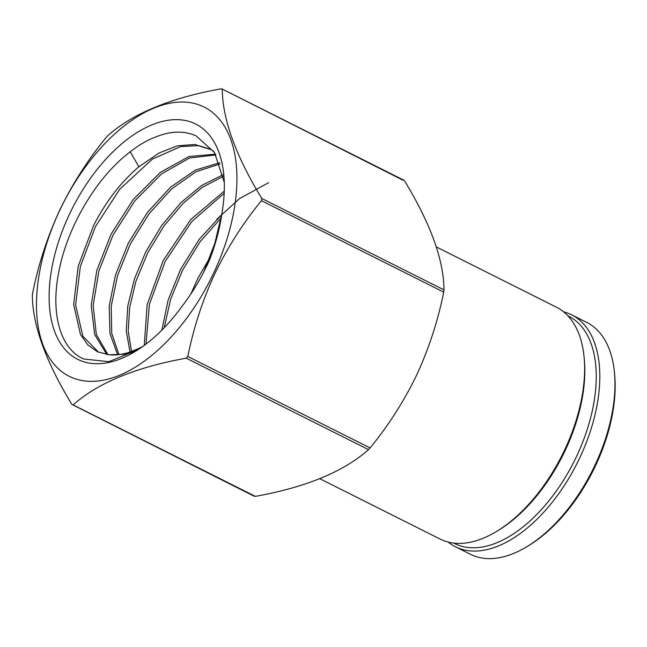 <?xml version="1.0" encoding="UTF-8"?>
<svg xmlns="http://www.w3.org/2000/svg" width="647" height="647" viewBox="0 0 647 647"><rect width="100%" height="100%" fill="white"/><g stroke="black" fill="none" stroke-linecap="round" stroke-linejoin="round"><path stroke-width="0.97" d="M319.828 478.707L440.081 539.048A129.707 71.437 -63.4 0 0 496.678 531.365A129.707 71.437 -63.4 0 0 564.524 450.183A129.707 71.437 -63.4 0 0 584.095 357.16A129.707 71.437 -63.4 0 0 556.428 307.196L436.353 246.936M496.678 531.365L498.594 530.2A127.176 70.046 -63.4 0 0 565.122 450.603A127.176 70.046 -63.4 0 0 584.306 359.4L584.095 357.16M187.824 356.465C193.566 327.851 202.568 300.248 214.836 273.657C227.639 247.235 243.183 222.916 261.461 200.683L443.721 292.137C437.979 320.75 428.969 348.353 416.708 374.953C403.906 401.366 388.362 425.686 370.084 447.926L187.824 356.465L186.239 358.179L368.499 449.641L370.084 447.926M368.499 449.641C343.792 471.639 306.08 487.215 255.379 496.37L73.119 404.917C97.834 382.919 135.538 367.334 186.239 358.179M254.085 495.845L255.379 496.37M213.647 273.115A150.589 82.937 116.6 0 1 72.391 377.751A150.589 82.937 116.6 0 1 59.759 210.275A150.589 82.937 116.6 0 1 201.015 105.639A150.589 82.937 116.6 0 1 213.647 273.115M261.461 200.683L261.752 198.435C235.743 155.725 222.584 119.371 222.269 89.391L220.975 88.857C170.493 97.923 132.789 113.508 107.863 135.595L106.278 137.31C87.96 159.607 72.415 183.934 59.653 210.283C47.36 236.956 38.359 264.558 32.641 293.091L32.35 295.339C32.585 325.118 45.743 361.463 71.833 404.383L254.392 496.322M224.283 182.414L214.489 152.466L195.976 135.773C185.826 131.398 174.763 130.977 162.785 134.495C155.159 136.873 148.794 139.606 143.674 142.696C138.385 145.672 132.473 149.837 125.922 155.199C94.098 181.241 67.078 228.723 58.966 271.085C50.159 313.755 60.47 349.186 83.835 359.036L108.809 361.673L137.471 350.043M80.495 360.597A131.608 72.488 116.6 0 1 69.455 214.23A131.608 72.488 116.6 0 1 192.903 122.784A131.608 72.488 116.6 0 1 223.999 177.141A131.608 72.488 116.6 0 1 221.889 213.656C219.737 228.803 215.621 244.259 209.539 260.029C201.88 276.981 192.58 292.59 181.645 306.84A131.608 72.488 116.6 0 1 137.124 350.27A131.608 72.488 116.6 0 1 80.495 360.597M209.782 257.797L198.119 277.878L190.816 294.005M221.727 214.626L199.252 239.253L180.683 269.16L168.163 299.973L161.855 330.124M164.192 327.73L170.671 299.157L182.616 270.123L200.093 241.711L221.153 217.91M224.266 191.14L190.728 219.527L163.254 260.434L147.104 304.818L144.289 345.352M146.02 344.058L149.376 304.43L165.203 261.412L191.755 221.581L224.177 193.356M223.037 174.795L201.807 185.374L180.893 202.648L161.79 225.326L145.834 251.723L134.422 279.043L127.766 306.104L126.278 331.021L130.031 352.033M223.344 176.356L202.341 187.323L182.923 203.57L164.128 225.73L147.775 252.694L135.862 281.502L129.635 307.616L128.219 331.199L131.503 351.523M118.959 354.596L111.721 333.383L111.227 306.16L117.6 275.42L130.338 243.976L149.028 213.817L171.625 188.932L196.041 171.738L219.996 163.926M219.559 162.753L195.305 170.129L170.468 187.258L147.435 212.394L128.413 243.013L115.514 274.951L109.197 306.12L109.958 333.585L117.665 354.742M215.5 154.148L189.005 156.534L160.391 172.337L133.25 199.446L110.977 234.287L96.783 270.632L91.178 305.473L94.705 334.612L106.836 354.532M107.96 354.669L96.346 334.548L93.152 305.554L98.862 271.109L112.901 235.257L134.794 200.902L161.451 173.994L189.644 157.981L215.936 154.924M213.777 151.349L210.057 149.061L194.69 144.467L177.343 145.874L159.138 152.951L138.911 166.748C120.876 182.114 105.752 201.718 93.548 225.577L78.198 266.273L73.669 304.478L80.479 334.483L87.838 344.94L97.487 351.782L108.971 354.766L124.224 354.313L141.394 347.423M211.1 149.643L198.2 145.664L180.667 146.586L152.393 159.089L119.703 189.288L95.481 226.539L80.357 266.41L75.61 304.915L82.873 336.286L98.643 352.291M109.011 354.774A116.031 63.907 -63.4 0 0 142.938 346.331M403.938 180.23L221.97 88.914L403.235 180.319M404.529 180.845C430.538 223.555 443.696 259.908 444.012 289.896L261.752 198.435M443.721 292.137L444.012 289.896M203.773 271.942L214.861 243.256L221.881 213.656M268.634 182.68L239.519 198.605L216.753 219.26M563.626 311.846A129.707 71.437 116.6 0 1 571.665 314.838L586.764 322.416A129.707 71.437 116.6 0 1 614.44 372.389L614.65 374.621A127.176 70.046 116.6 0 1 595.466 465.832A127.176 70.046 116.6 0 1 528.939 545.429L527.022 546.594A129.707 71.437 116.6 0 1 470.418 554.277L455.318 546.699A129.707 71.437 116.6 0 1 448.112 542.049M614.44 372.389A129.707 71.437 116.6 0 1 594.868 465.411A129.707 71.437 116.6 0 1 527.022 546.594M571.665 314.838A129.707 71.437 116.6 0 1 579.761 457.833A129.707 71.437 116.6 0 1 455.318 546.699M567.864 315.776A127.176 70.046 116.6 0 1 576.582 456.353A127.176 70.046 116.6 0 1 453.79 543.092M138.911 166.748L130.193 151.778"/></g></svg>

